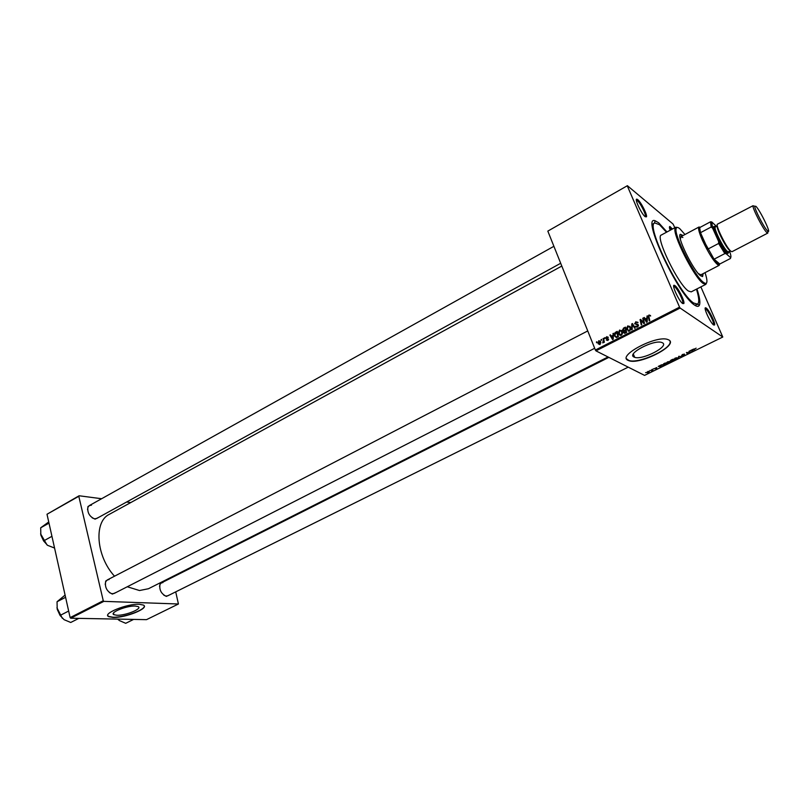 <?xml version="1.0" encoding="UTF-8"?>
<svg xmlns="http://www.w3.org/2000/svg" width="809" height="809" viewBox="0 0 809 809"><rect width="100%" height="100%" fill="white"/><g stroke="black" fill="none" stroke-linecap="round" stroke-linejoin="round"><path stroke-width="1.21" d="M116.88 615.255C125.516 615.679 142.768 608.692 138.147 606.608L135.305 606.052C126.78 605.536 109.205 612.625 113.867 614.678L116.88 615.255M113.007 617.449C125.395 618.025 149.999 608.055 143.395 605.071L139.37 604.283C127.215 603.504 101.954 613.687 108.639 616.63L113.007 617.449M107.769 615.528L108.578 616.397L112.957 617.216C123.686 617.702 145.489 609.865 144.245 605.951M662.5 342.804C669.579 346.313 642.508 360.329 634.681 357.325L633.983 357.042C626.348 353.907 653.48 339.467 661.641 342.44L662.5 342.804M628.027 360.339L628.967 360.723C640.081 365.031 678.802 345.089 668.851 339.962L667.567 339.426C655.775 335.169 616.913 355.96 628.027 360.339M626.571 358.802L628.856 360.45C638.645 364.313 673.401 348.052 669.943 341.085M637.795 199.681C640.991 202.088 647.503 214.961 646.472 216.822L645.147 216.681C641.406 213.95 633.993 198.084 636.976 199.196L637.795 199.681M645.248 216.761L645.39 216.539C646.351 214.82 640.334 202.928 637.391 200.713L636.37 200.278M670.165 230.252C669.265 227.683 669.195 226.439 669.943 226.52L672.451 229.018M671.652 229.453L669.447 227.511M706.237 308.077C709.028 309.807 715.662 323.216 714.59 324.965L713.659 324.985C710.393 323.044 702.869 306.662 705.761 307.824L706.237 308.077M713.437 324.813L713.548 324.652C714.539 323.044 708.411 310.656 705.832 309.068L705.195 308.826M674.949 285.607C678.084 287.579 685.011 301.504 683.848 303.517L682.705 303.557C678.994 301.322 671.106 284.03 674.362 285.314L674.949 285.607M682.523 303.456L682.735 303.193C683.817 301.342 677.426 288.479 674.524 286.669L673.675 286.406M116.445 592.289L112.38 594.079C106.788 591.47 104.573 587.112 105.746 581.024L109.569 578.759M109.336 592.542L111.834 593.725L114.18 593.442L594.686 348.274M169.829 594.787L166.33 596.395C161.021 593.766 158.948 589.528 160.111 583.673L163.489 581.833M163.833 595.191L165.784 596.051L167.746 595.818L628.219 367.144M98.86 517.295L95.098 519.145C89.455 516.759 87.069 512.572 87.959 506.565L91.518 504.361M92.216 517.881L94.532 518.812L96.706 518.468L560.688 263.269M696.943 288.924C699.573 296.923 700.432 302.283 699.492 304.983C698.754 306.803 697.095 306.813 694.506 305.023C677.871 294.911 640.667 214.698 655.179 220.776L658.688 222.799L666.97 231.971M694.961 305.337L697.469 304.133C699.472 302.809 699.138 297.823 696.458 289.177M561.8 266.06L109.306 514.342C93.652 521.613 96.069 556.147 114.514 576.2M127.286 586.758L139.502 590.53L148.462 588.73L608.024 356.961M595.96 350.873L595.384 350.034L679.56 307.157L680.126 308.047L595.96 350.873L644.561 375.386L722.781 337.029L700.877 286.902M674.827 227.733L673.058 224.042L627.4 185.696L547.824 231.111L627.4 185.696M618.622 333.965L618.329 332.691L619.613 330.052L622.172 331.286L622.374 333.783L621.211 335.27L618.622 333.965L620.27 335.462M612.868 335.179L613.485 333.268L613.182 339.284L612.565 339.608L609.915 335.088L610.431 334.825L611.129 336.069L613.374 335.452M649.01 314.984L650.628 316.016L649.212 315.581L648.818 316.218L649.769 320.627L649.233 320.9L648.262 316.228L649.01 314.984L650.487 315.54M634.832 323.994L635.793 321.76L638.028 322.619L635.995 322.346L635.257 323.367L638.372 324.945L637.512 326.957L635.459 326.29L637.29 326.381L637.927 325.521L635.834 324.156M631.637 329.88L631.789 323.883L632.446 323.549L635.227 328.039L634.711 328.312L632.325 324.46L632.193 329.597L631.637 329.88M626.833 329.779L626.53 328.434L627.824 325.845L630.393 327.079L630.605 329.587L629.442 331.073L627.946 330.385M596.567 342.763L596.911 341.752L596.567 342.763M595.384 350.034L547.824 231.111M679.56 307.157L627.4 186.121M622.657 330.396L623.456 328.151L625.438 327.139L626.601 332.448L624.619 333.359L623.486 332.6L623.678 331.063L622.657 330.396L623.688 330.578M646.826 317.806L647.453 315.864L647.17 321.952L646.533 322.275L643.792 317.735L644.318 317.472L645.046 318.716L647.342 318.119M643.458 321.527L642.75 318.271L643.276 317.998L644.47 323.337L643.913 323.61L640.748 320.192L641.78 324.702L641.254 324.975L640.061 319.646L640.607 319.363L643.782 322.771L643.458 321.527L644.156 321.952M606.659 336.686L608.378 337.323L606.811 337.141L606.366 338.02L608.58 339.305L607.842 340.488L606.254 340.013L608.055 339.426L605.87 338.314L606.659 336.686L607.337 337.05M615.042 332.6L617.237 331.336L618.4 336.635L616.519 337.515L614.648 336.139L614.355 334.875L615.042 332.6L615.619 332.924M598.073 343.704L598.771 340.72L600.531 341.509L600.784 342.531L599.843 344.573L598.073 343.704L599.206 344.159M601.229 340.377L601.572 339.365L601.229 340.377M603.322 340.164L603.524 338.364L604.353 342.197L603.838 342.46L603.676 341.661L602.776 342.925L603.322 340.164L603.989 340.518M604.636 338.627L604.98 337.616L604.636 338.627M653.156 368.924L653.773 368.864L653.156 368.924M649.961 370.492L650.578 370.431L649.961 370.492M667.334 361.926L669.508 361.502L669.761 362.28L666.474 363.524L667.334 361.926M661.074 365.031L661.59 364.778L661.175 366.74L658.253 366.416L661.074 365.031M670.924 360.187L672.785 359.277L673.675 360.612L670.904 361.623L671.035 361.036L670.125 361.138L670.924 360.187M678.721 356.354L681.704 356.668L679.196 356.385L678.357 358.306L678.721 356.354M696.144 348.163L694.648 349.053L694.739 350.277L694.132 349.266L696.144 348.163M688.975 351.318L689.47 351.076L690.299 352.451L687.063 352.532L687.802 353.675L687.316 353.917L686.467 352.552L689.713 352.471L688.975 351.318M680.126 308.047L722.781 337.029M692.848 349.417L693.374 349.164L692.817 351.217L689.956 350.843L692.848 349.417M682.483 354.494L684.485 354.109L682.017 355.262L684.687 354.757L682.078 356.071L684.212 354.999L681.593 355.525L682.483 354.494M675.019 358.154L677.184 357.72L677.436 358.518L674.15 359.772L675.019 358.154M656.756 367.559L654.906 368.398L656.807 368.014L656.22 368.712L654.441 368.631L656.756 367.559M663.744 363.716L665.109 363.049L666.029 364.353L662.753 365.385L663.744 363.716M647.807 371.523L649.435 371.23L648.747 372.383L647.22 372.686L647.807 371.523M651.781 369.592L652.964 370.289L651.498 370.987L651.781 369.592M645.592 372.636L646.219 372.575L645.592 372.636M666.485 232.234L659.517 224.71L654.734 222.93L652.327 224.315M70.727 618.218L70.13 617.611L103.259 600.733L103.845 601.36L70.727 618.218L146.51 619.654L178.425 603.999L175.715 591.864M172.064 577.515L171.902 576.908M103.259 600.733L78.797 496.281L47.003 514.251L79.11 495.765L101.6 498.728M126.619 502.025L130.775 502.571M70.13 617.611L47.003 514.251M103.845 601.36L178.425 603.999M79.11 495.765L78.797 496.281M109.094 579.568L107.314 579.932L105.716 581.671L105.2 584.401M162.902 582.591L161.416 582.885L160.051 584.32L159.535 586.414M91.457 505.19L89.374 505.554L87.948 507.213L87.544 509.65M686.689 352.441L687.316 353.917M689.177 351.217L689.713 352.471M692.534 350.57L692.817 351.217M692.464 350.833L692.635 350.216L691.301 350.873L692.464 350.833M694.152 348.912L694.739 350.277M678.549 357.285L678.872 358.053M677.082 357.699L677.436 358.518M676.931 358.63L676.729 357.972L675.181 358.286L674.473 359.469L676.931 358.63M673.088 360.693L671.288 361.34L673.088 360.693L672.542 359.398M670.954 360.177L670.661 360.925L672.704 360.116L672.421 359.449L672.805 360.278M672.704 360.116L671.035 360.349M660.872 366.012L661.175 366.74M660.791 366.376L660.913 365.789L659.618 366.426L660.791 366.376M662.379 364.808L662.601 365.324M665.443 364.444L664.735 363.433L663.087 365.092L665.443 364.444L664.897 363.15M669.427 361.481L669.761 362.28M669.255 362.392L669.053 361.744L667.496 362.058L666.808 363.231L669.255 362.392M648.616 372.292L648.899 371.442L647.594 372.413L648.616 372.292M652.044 369.46L652.489 370.522M651.993 369.491L652.347 370.33M597.052 342.338L596.415 342.005M626.105 330.193L625.054 328.029L623.456 328.151M624.679 333.348L623.486 332.6M624.629 333.247L624.497 332.732M625.944 332.084L625.579 330.436L623.992 331.488L623.992 332.317L626.591 332.448M626.247 330.81L625.579 330.436M625.701 332.904L625.064 332.539M625.711 328.403L625.054 328.029M624.993 330.739L624.356 330.375L625.448 329.819M624.083 328.525L623.092 329.779L624.356 330.375M628.603 326.3L627.824 325.845M629.109 326.432L629.938 326.32M628.451 331.265L627.966 330.426M628.714 330.628L629.281 331.144M630.444 327.21L629.685 326.957M630.049 329.415L629.867 327.321L628.017 326.432L627.369 329.566L629.22 330.497L630.049 329.415L630.565 329.718M630.615 327.756L629.867 327.321M629.806 330.841L629.22 330.497M632.911 324.803L631.789 323.883M634.307 326.563L633.72 325.602M633.396 325.097L632.325 324.46M636.501 322.174L635.793 321.76M637.148 322.316L637.795 322.174M637.846 322.74L637.098 322.295M638.311 324.834L635.641 324.035M638.25 324.722L637.34 324.176M636.703 327.17L635.459 326.29M636.592 326.947L635.419 326.179M637.876 326.725L637.29 326.381M638.493 325.612L637.866 325.238M638.493 325.501L637.755 325.066M649.04 317.421L648.353 316.986M647.422 316.481L646.887 316.147M647.18 321.83L646.785 318.524L645.36 319.252L645.107 318.756M644.854 318.382L643.792 317.735M645.663 319.09L645.046 318.716M647.311 318.847L646.785 318.524M645.36 319.252L646.694 321.547M643.428 318.685L642.75 318.271M644.227 323.458L640.748 320.192M641.213 320.475L640.061 319.646M644.429 323.165L643.782 322.771M608.51 338.991L606.598 338.273M607.964 340.427L606.254 340.013M608.57 339.578L608.024 339.284M608.59 339.416L607.852 339.022M606.972 338.91L605.87 338.314M613.455 333.834L612.929 333.551M610.876 335.614L609.915 335.088M611.776 336.423L611.129 336.069M613.333 336.17L611.432 336.595L612.726 338.88L612.817 335.887M616.428 332.438L615.78 332.084M616.246 337.535L615.811 336.777M615.75 336.736L614.648 336.139M617.742 336.271L616.862 332.226L614.911 334.795L615.174 335.907L616.327 336.898L618.389 336.635M617.51 332.59L616.862 332.226M617.065 337.313L616.327 336.898M620.422 330.507L619.613 330.052M620.897 330.638L621.696 330.507M620.523 334.825L621.079 335.331M622.202 331.377L621.454 331.154M621.818 333.621L621.646 331.528L619.805 330.638L619.158 333.763L620.999 334.693L621.818 333.621L622.333 333.905M622.384 331.943L621.646 331.528M621.595 335.027L620.999 334.693M600.379 341.206L598.771 340.72M599.691 344.128L600.056 341.823L598.943 341.165L598.579 343.451L600.157 344.371M600.733 342.187L600.056 341.823M601.714 339.962L601.067 339.628M603.656 338.971L603.008 338.627M604.313 341.995L603.676 341.661M603.423 342.622L602.756 342.268M605.122 338.223L604.475 337.879M683.069 235.53L680.44 234.317C675.95 235.136 693.262 270.793 700.624 275.788L702.637 276.496L703.132 273.644M702.242 276.577L702.434 273.998M682.381 235.894L680.147 234.6M684.97 234.509L679.853 228.755C677.871 227.107 676.658 226.995 676.203 228.411C673.27 234.125 694.759 276.607 703.557 282.432L705.104 283.332C707.562 283.848 707.541 280.288 705.043 272.653M706.57 282.948L705.822 284.363L703.142 283.463C694.122 277.517 672.107 233.963 675.131 228.128L675.758 227.238L677.345 227.42M675.758 227.238L661.287 235.045C654.825 236.279 678.195 284.657 688.408 291.028L691.189 291.867L705.822 284.363M654.734 222.93C645.41 224.558 679.176 294.345 693.637 303.021L697.469 304.133M719.626 264.219L719.181 265.342L700.877 274.807L698.46 273.675M680.399 239.353L680.834 236.724L682.867 237.512M78.827 618.369L70.727 622.475L64.063 619.664L60.068 615.447L57.206 609.278L57.045 601.744L65.094 595.07M68.664 611.038L60.068 615.447M65.59 597.295L57.045 601.744M56.943 607.751L62.303 618.268M54.567 548.037L47.569 545.337L43.595 540.928L40.834 535.073L40.693 527.792L48.732 521.967M51.938 536.306L43.595 540.928M48.995 523.14L40.693 527.792M40.612 533.839L46.993 544.912M133.606 619.411L125.719 623.304L119.52 620.634L117.71 619.107M117.679 619.107L118.67 619.997M719.181 265.342L718.422 265.291C714.165 262.116 708.856 253.834 702.485 240.435C699.623 233.943 698.339 229.685 698.612 227.653L698.996 227.005L700.169 227.268M700.331 227.238L699.694 227.936L700.493 232.689L703.436 240.263L714.064 259.204L719.798 264.007L730.446 258.486L730.628 257.656C731.235 257.05 730.881 254.896 729.587 251.205M716.541 226.429L711.738 221.939L712.618 228.178L711.192 226.985L700.493 232.689L707.845 249.121L718.625 243.458L718.635 241.487L726.098 253.692L724.834 253.601L714.064 259.204L718.796 264.24L719.798 264.007M699.866 227.491L710.474 221.818L711.738 221.939M712.618 228.178L718.635 241.487M726.098 253.692L730.628 257.656M718.301 230.696L719.828 233.043M711.192 226.985L710.474 221.818M724.834 253.601L718.625 243.458M755.95 206.335L754.716 206.214C754.494 209.137 764.06 227.673 767.397 230.767L767.862 231.182C771.746 234.418 760.329 210.643 755.95 206.335M766.71 232.456C763.079 229.099 752.673 208.934 752.936 205.759L717.482 224.164C714.954 224.528 726.3 247.615 730.76 251.164L731.973 251.71L767.802 233.083L766.71 232.456M715.975 226.732L714.751 226.833C713.902 229.665 723.762 248.98 727.594 251.993L728.231 252.448L729.01 251.498M728.676 252.539L727.847 253.5L727.18 253.025C723.135 249.87 712.749 229.523 713.659 226.55L714.934 226.419M730.375 250.79L728.393 251.821L727.291 251.326C723.246 248.141 713.063 227.4 715.358 227.056L717.33 226.004M767.792 231.374L767.802 233.083M717.674 228.846L718.574 230.009M727.776 247.493L728.231 248.899M718.129 230.221L719.525 232.335M726.401 245.4L727.352 247.756M689.086 351.268L689.47 352.168M678.923 356.263L679.135 356.769M634.155 326.31L633.022 325.643M637.684 324.813L636.562 324.146M647.23 320.657L646.694 320.334M643.58 322.791L642.457 322.113M642.528 321.689L641.416 321.011M608.388 338.991L607.215 338.354M613.252 337.96L612.726 337.677M617.651 337.009L617.004 336.655M730.325 250.729L729.445 250.203C725.633 247.18 715.854 227.663 717.35 226.085M634.681 357.325L633.326 354.029M645.39 216.539L646.472 216.822M713.548 324.652L714.59 324.965M682.735 303.193L683.848 303.517M697.136 304.305L699.492 304.983M654.4 223.112L655.179 220.776M94.532 518.812L95.098 519.145M87.948 507.213L87.959 506.565M165.784 596.051L166.33 596.395M160.051 584.32L160.111 583.673M111.834 593.725L112.38 594.079M105.716 581.671L105.746 581.024M673.988 286.396L674.362 285.314M705.397 308.836L705.761 307.824M669.609 227.521L669.943 226.52M636.632 200.268L636.976 199.196M113.493 613.091L113.867 614.678M674.15 359.772L673.846 359.054M662.753 365.385L662.45 364.657M666.474 363.524L666.181 362.816M647.22 372.686L646.998 372.14M623.345 332.014L624.022 332.388M622.525 329.819L623.193 330.193M626.53 328.434L627.147 328.788M630.16 328.585L630.727 328.909M637.927 325.521L638.463 325.835M634.701 323.408L635.399 323.822M648.262 316.228L648.858 316.602M646.684 320.88L647.2 321.203M605.799 338L606.972 338.627M614.355 334.875L614.961 335.209M618.329 332.691L618.946 333.035M621.929 332.732L622.495 333.055M597.851 342.783L598.468 343.107M600.248 342.642L600.794 342.925M603.443 340.973L604.171 341.358M676.203 228.411L675.131 228.128M705.104 283.332L704.73 284.374M587.749 330.932L107.314 579.932M89.374 505.554L553.902 246.3M160.202 583.491L608.853 357.376M699.694 227.936L698.612 227.653M698.996 227.005L680.834 236.724M718.796 264.24L718.422 265.291M711.394 222.586L710.312 222.303M754.716 206.214L752.936 205.759M714.751 226.833L713.659 226.55M728.231 252.448L727.847 253.5M767.862 231.182L767.225 232.901"/></g></svg>
